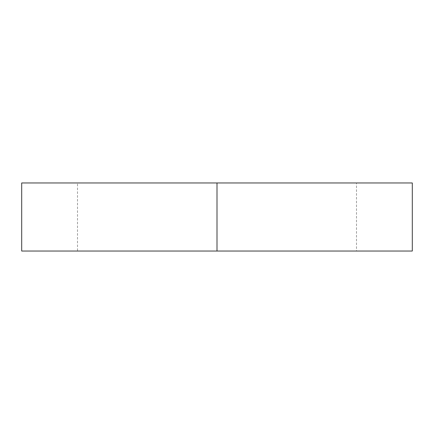 <?xml version="1.0" encoding="UTF-8"?>
<svg xmlns="http://www.w3.org/2000/svg" width="434" height="434" viewBox="0 0 434 434"><rect width="100%" height="100%" fill="white"/><g stroke="black" fill="none" stroke-linecap="round" stroke-linejoin="round"><path stroke-width="0.33" stroke-dasharray="2.17 1.63" d="M21.7 182.964L217 182.964L217 251.036L217 182.964L356.498 182.964L217 182.964L217 251.036L356.498 251.036L21.7 251.036M412.3 251.036L217 251.036L217 182.964L77.502 182.964L412.3 182.964M217 251.036L77.502 251.036L217 251.036L217 182.964L217 251.036L356.498 251.036L21.7 251.036L356.498 251.036L356.498 182.964M217 182.964L77.502 182.964L77.502 251.036"/><path stroke-width="0.65" d="M217 251.036L217 182.964L21.7 182.964L21.7 251.036L412.3 251.036L412.3 182.964L217 182.964L217 251.036L356.498 251.036M77.502 182.964L217 182.964"/></g></svg>
